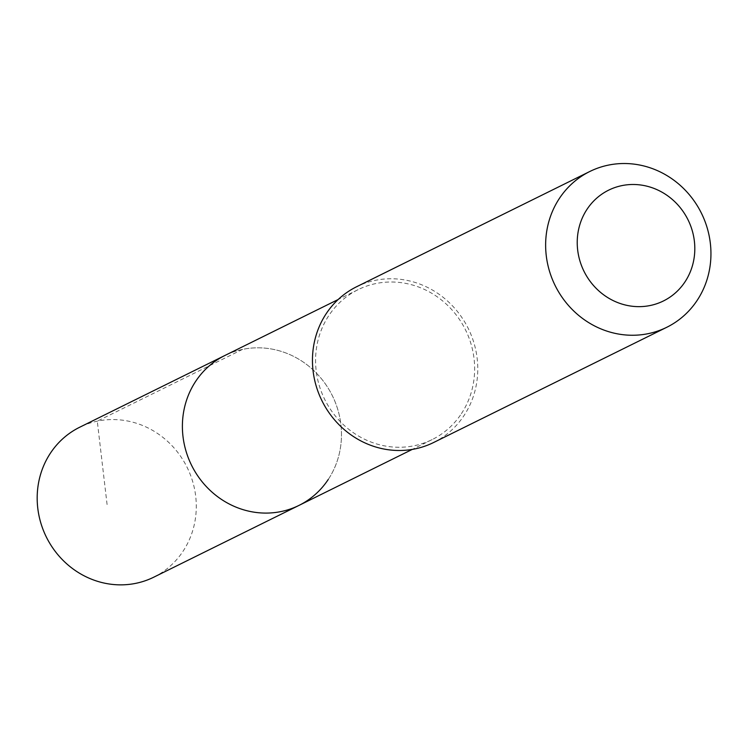 <?xml version="1.0" encoding="UTF-8"?>
<svg xmlns="http://www.w3.org/2000/svg" width="748" height="748" viewBox="0 0 748 748"><rect width="100%" height="100%" fill="white"/><g stroke="black" fill="none" stroke-linecap="round" stroke-linejoin="round"><path stroke-width="0.56" stroke-dasharray="3.74 2.81" d="M328.232 479.496A83.617 78.521 -116.3 0 0 320.957 378.17A83.617 78.521 -116.3 0 0 224.896 355.487A83.617 78.521 -116.3 0 1 320.957 378.17A83.617 78.521 -116.3 0 1 328.232 479.496A83.617 78.521 -116.3 0 1 298.994 505.405M153.789 577.175A83.626 78.531 63.7 0 0 183.036 551.267A83.626 78.531 63.7 0 0 175.761 449.922A83.626 78.531 63.7 0 0 79.69 427.239M461.394 413.672A83.608 78.512 63.7 0 0 454.12 312.355A83.608 78.512 63.7 0 0 358.068 289.682A83.608 78.512 63.7 0 0 328.821 315.591A83.608 78.512 63.7 0 0 336.095 416.907A83.608 78.512 63.7 0 0 432.157 439.581A83.608 78.512 63.7 0 0 461.394 413.672M433.606 442.517A86.88 81.588 63.7 0 0 468.257 328.475A86.88 81.588 63.7 0 0 356.618 286.736M242.483 349.41L97.277 421.161L107.357 506.845M358.068 289.682L338.161 299.518M432.157 439.581L412.251 449.417"/><path stroke-width="1.12" d="M328.232 479.496A83.617 78.521 -116.3 0 1 298.994 505.405A83.617 78.521 -116.3 0 1 191.544 465.237A83.617 78.521 -116.3 0 1 224.896 355.487L79.69 427.239A83.626 78.531 63.7 0 0 50.434 453.157A83.626 78.531 63.7 0 0 57.708 554.502A83.626 78.531 63.7 0 0 153.789 577.175L298.994 505.405A83.617 78.521 -116.3 0 1 191.544 465.237A83.617 78.521 -116.3 0 1 224.896 355.487L338.161 299.518M589.798 171.498L356.618 286.736A86.88 81.588 63.7 0 0 326.221 313.664A86.88 81.588 63.7 0 0 333.786 418.955A86.88 81.588 63.7 0 0 433.606 442.517L666.786 327.278A86.88 81.588 63.7 0 0 701.437 213.236A86.88 81.588 63.7 0 0 589.798 171.498A86.88 81.588 63.7 0 0 559.401 198.416A86.88 81.588 63.7 0 0 566.965 303.707A86.88 81.588 63.7 0 0 666.786 327.278M587.021 209.309A61.803 58.035 63.7 0 0 632.378 306.269A61.803 58.035 63.7 0 0 688.656 221.118A61.803 58.035 63.7 0 0 587.021 209.309M412.251 449.417L298.994 505.405"/></g></svg>
